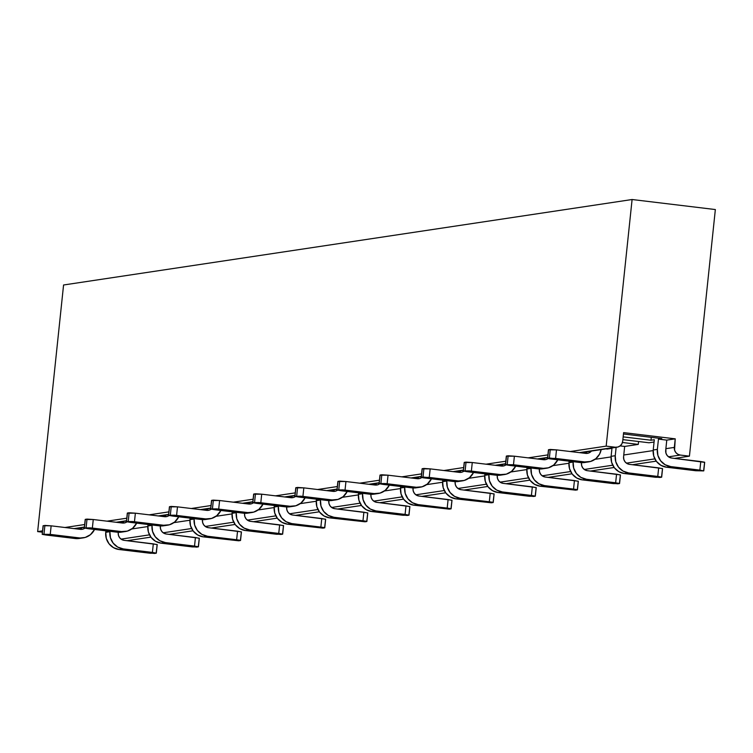 <?xml version="1.0" encoding="UTF-8"?>
<svg xmlns="http://www.w3.org/2000/svg" width="753" height="753" viewBox="0 0 753 753"><rect width="100%" height="100%" fill="white"/><g stroke="black" fill="none" stroke-linecap="round" stroke-linejoin="round"><path stroke-width="1.13" d="M704.526 462.342L671.638 458.04A6.899 6.692 81.5 0 1 665.699 450.388L666.772 440.11L675.234 438.839L623.616 432.617L622.712 441.183A6.899 6.692 81.5 0 1 615.333 447.226L579.415 452.628L615.333 447.226L606.174 446.124L570.256 451.527L606.174 446.124L632.096 199.517L63.572 284.992L37.65 531.599L42.422 532.173L37.65 531.599L63.572 284.992L632.096 199.517L715.35 209.55L632.096 199.517L606.174 446.124L615.333 447.226L617.931 447.018L620.256 445.795L621.931 443.743L622.712 441.183L623.616 432.617L675.234 438.839L674.566 450.087L675.77 452.478L677.775 454.228L680.27 455.057L689.428 456.158L715.35 209.55L689.428 456.158L674.575 458.389L689.428 456.158L680.27 455.057L668.532 456.817L680.27 455.057A6.899 6.692 81.5 0 1 674.33 447.404L665.878 448.675L666.772 440.11L658.451 439.103L657.369 449.381L653.228 450.002L654.301 439.733L650.987 440.232L651.289 437.342L650.987 440.232L654.301 439.733L653.228 450.002L657.369 449.381L657.887 455.414L660.616 460.808L665.125 464.733L670.735 466.596L699.876 470.107L700.779 461.551L671.638 458.04L669.144 457.212L667.139 455.461L665.925 453.071L665.878 448.675L674.33 447.404L675.234 438.839L666.772 440.11L658.451 439.103L657.369 449.381A15.531 15.06 -98.5 0 0 670.735 466.596L666.593 467.227L660.983 465.363L656.465 461.429L653.745 456.045L653.228 450.002A15.531 15.06 -98.5 0 0 666.593 467.227L695.734 470.738L666.593 467.227L670.735 466.596L703.631 470.898L699.876 470.107L700.779 461.551L704.62 462.22L703.641 470.747M127.106 540.701L150.901 537.124L127.106 540.701M169.218 534.366L193.013 530.79L169.218 534.366M211.329 528.032L235.124 524.455L211.329 528.032M253.441 521.707L277.236 518.13L253.441 521.707M295.553 515.372L319.347 511.795L295.553 515.372M337.673 509.037L361.459 505.461L337.673 509.037M379.785 502.712L403.57 499.135L379.785 502.712M421.896 496.378L445.691 492.801L421.896 496.378M464.008 490.043L487.803 486.466L464.008 490.043M506.12 483.718L529.914 480.141L506.12 483.718M548.231 477.383L572.026 473.806L548.231 477.383M590.343 471.058L614.137 467.481L590.343 471.058M632.454 464.723L656.249 461.147L632.454 464.723M37.65 531.599L42.554 530.856L37.65 531.599M64.899 527.505L84.675 524.53L64.899 527.505M107.02 521.17L126.786 518.196L107.02 521.17M149.132 514.836L168.898 511.871L149.132 514.836M191.243 508.51L211.009 505.536L191.243 508.51M233.355 502.176L253.121 499.201L233.355 502.176M275.466 495.841L295.232 492.876L275.466 495.841M317.578 489.516L337.344 486.542L317.578 489.516M359.689 483.181L379.456 480.207L359.689 483.181M401.81 476.847L421.576 473.882L401.81 476.847M443.922 470.521L463.688 467.547L443.922 470.521M486.033 464.187L505.8 461.213L486.033 464.187M528.145 457.852L547.911 454.887L528.145 457.852M547.647 457.41L537.303 458.963L547.647 457.41M505.536 463.735L495.192 465.288L505.536 463.735M463.424 470.07L453.08 471.623L463.424 470.07M421.304 476.395L410.969 477.957L421.304 476.395M379.192 482.729L368.848 484.283L379.192 482.729M337.08 489.064L326.736 490.617L337.08 489.064M294.969 495.389L284.625 496.952L294.969 495.389M252.857 501.724L242.513 503.277L252.857 501.724M210.746 508.059L200.402 509.612L210.746 508.059M168.634 514.384L158.29 515.937L168.634 514.384M126.523 520.718L116.178 522.271L126.523 520.718M84.402 527.053L74.058 528.606L84.402 527.053M157.066 544.645L153.311 543.854L152.407 552.42L156.313 553.144L154.506 553.455L119.125 549.53L150.271 553.257L156.163 553.21L123.266 548.909A15.531 15.06 -98.5 0 1 109.9 531.684L105.759 532.315L105.919 530.827L105.759 532.315L109.9 531.684L110.427 537.727L113.148 543.111L117.656 547.045L123.266 548.909L152.407 552.42L153.311 543.854L124.17 540.343L121.675 539.515L119.671 537.774L118.466 535.374L118.23 532.691A6.899 6.692 81.5 0 0 124.17 540.343L157.161 544.523L156.182 553.05M654.846 458.878L626.421 463.151L654.846 458.878M612.735 465.203L584.309 469.477L612.735 465.203M570.623 471.538L542.198 475.811L570.623 471.538M528.512 477.873L500.086 482.146L528.512 477.873M486.4 484.198L457.975 488.471L486.4 484.198M444.289 490.532L415.863 494.806L444.289 490.532M402.177 496.867L373.752 501.14L402.177 496.867M360.056 503.192L331.631 507.466L360.056 503.192M317.945 509.527L289.519 513.8L317.945 509.527M275.833 515.861L247.408 520.135L275.833 515.861M233.722 522.187L205.296 526.46L233.722 522.187M191.61 528.521L163.185 532.795L191.61 528.521M149.499 534.846L121.073 539.12L149.499 534.846M119.125 549.53L113.515 547.666L109.006 543.741L106.277 538.348L105.759 532.315A15.531 15.06 -98.5 0 0 119.125 549.53L123.266 548.909L119.125 549.53M119.285 522.648L117.92 522.243L123.661 521.763L119.285 522.648M147.823 526.554L131.756 528.973L147.823 526.554M83.31 537.858L79.169 538.48A15.531 15.06 -98.5 0 1 75.244 538.536L46.102 535.025L75.244 538.536L85.24 537.435L90.454 534.677L94.539 529.463A15.531 15.06 -98.5 0 1 83.31 537.858A15.531 15.06 -98.5 0 1 79.385 537.915L50.244 534.404L79.385 537.915L75.244 538.536L79.404 538.442M85.202 527.919L82.886 529.143L80.289 529.35L51.148 525.839L50.244 534.404L42.347 534.244L50.244 534.404L51.148 525.839L80.289 529.35A6.899 6.692 81.5 0 0 84.863 528.173M43.232 525.829L44.907 525.425L44.003 533.99L44.907 525.425L51.148 525.839L43.25 525.679L42.253 534.357L46.102 535.025L42.196 534.301L43.156 525.792M199.178 538.31L195.422 537.52L194.528 546.085L198.425 546.81L196.618 547.12L161.236 543.195L192.382 546.923L198.274 546.876L165.387 542.574A15.531 15.06 -98.5 0 1 152.021 525.359L147.87 525.98L148.03 524.502L147.87 525.98L152.021 525.359L152.539 531.392L155.259 536.785L159.768 540.71L165.387 542.574L194.528 546.085L195.422 537.52L166.281 534.009L163.787 533.18L161.782 531.439L160.577 529.039L160.342 526.356A6.899 6.692 81.5 0 0 166.281 534.009L199.272 538.197L198.293 546.725M161.396 516.313L160.031 515.918L165.782 515.428L161.396 516.313M189.935 520.229L173.868 522.638L189.935 520.229M161.236 543.195L155.626 541.332L151.118 537.407L148.388 532.013L147.87 525.98A15.531 15.06 -98.5 0 0 161.236 543.195L165.387 542.574L161.236 543.195M653.171 450.586L623.766 455L624.661 446.444L620.124 445.898L624.661 446.444L638.262 444.402L638.563 441.512L638.262 444.402L624.661 446.444L623.588 456.713L623.766 455L653.171 450.586M611.06 456.911L594.992 459.33L611.06 456.911M568.948 463.246L552.881 465.665L568.948 463.246M526.836 469.58L510.769 471.99L526.836 469.58M484.725 475.905L468.658 478.324L484.725 475.905M442.613 482.24L426.546 484.65L442.613 482.24M400.502 488.565L384.425 490.984L400.502 488.565M358.381 494.9L342.314 497.319L358.381 494.9M316.269 501.234L300.202 503.644L316.269 501.234M274.158 507.56L258.091 509.979L274.158 507.56M232.046 513.894L215.979 516.313L232.046 513.894M79.893 529.303A6.899 6.692 81.5 0 0 81.955 527.655M283.401 525.65L279.645 524.86L278.751 533.425L282.657 534.15L280.841 534.461L245.459 530.536L276.615 534.263L282.497 534.216L249.61 529.914A15.531 15.06 -98.5 0 1 236.244 512.689L232.093 513.32L232.253 511.833L232.093 513.32L236.244 512.689L236.762 518.732L239.482 524.126L244 528.051L249.61 529.914L278.751 533.425L279.645 524.86L250.504 521.349L248.01 520.521L246.005 518.779L244.8 516.379L244.565 513.697A6.899 6.692 81.5 0 0 250.504 521.349L283.495 525.528L282.516 534.056M325.512 519.316L321.766 518.525L320.863 527.091L324.769 527.825L322.952 528.135L287.58 524.201L322.952 528.135L324.712 527.768L322.679 527.335L291.722 523.58A15.531 15.06 -98.5 0 1 278.356 506.364L274.214 506.985L274.365 505.508L274.214 506.985L278.356 506.364L278.874 512.398L281.603 517.791L286.112 521.716L291.722 523.58L320.863 527.091L321.766 518.525L292.625 515.014L290.131 514.186L288.126 512.445L286.912 510.045L286.677 507.362A6.899 6.692 81.5 0 0 292.625 515.014L325.607 519.203L324.628 527.731M367.624 512.991L363.878 512.2L362.974 520.765L366.88 521.49L365.073 521.801L329.692 517.876L365.073 521.801L366.824 521.434L364.791 521.01L333.833 517.255A15.531 15.06 -98.5 0 1 320.467 500.03L316.326 500.651L316.476 499.173L316.326 500.651L320.467 500.03L320.985 506.063L323.715 511.456L328.223 515.381L333.833 517.255L362.974 520.765L363.878 512.2L334.737 508.689L332.242 507.861L330.238 506.11L329.023 503.719L328.797 501.037A6.899 6.692 81.5 0 0 334.737 508.689L367.718 512.868L366.739 521.396M409.736 506.656L405.989 505.865L405.086 514.431L408.992 515.156L407.185 515.466L371.803 511.541L402.949 515.268L408.841 515.221L375.945 510.92A15.531 15.06 -98.5 0 1 362.579 493.704L358.437 494.326L358.588 492.839L358.437 494.326L362.579 493.704L363.106 499.738L365.826 505.131L370.335 509.056L375.945 510.92L405.086 514.431L405.989 505.865L376.848 502.355L374.354 501.526L372.349 499.785L371.135 497.385L370.909 494.702A6.899 6.692 81.5 0 0 376.848 502.355L409.839 506.543L408.851 515.071M451.856 500.321L448.101 499.54L447.197 508.096L451.103 508.83L449.296 509.141L413.915 505.207L449.296 509.141L451.047 508.774L449.014 508.341L418.056 504.585A15.531 15.06 -98.5 0 1 404.69 487.37L400.549 487.991L400.7 486.513L400.549 487.991L404.69 487.37L405.218 493.403L407.938 498.797L412.446 502.722L418.056 504.585L447.197 508.096L448.101 499.54L418.96 496.029L416.465 495.201L414.461 493.45L413.246 491.06L413.021 488.377A6.899 6.692 81.5 0 0 418.96 496.029L451.951 500.208L450.972 508.736M493.968 493.996L490.212 493.206L489.309 501.771L493.215 502.496L491.408 502.806L456.026 498.881L491.408 502.806L493.159 502.439L491.125 502.016L460.177 498.26A15.531 15.06 -98.5 0 1 446.802 481.035L442.66 481.666L442.82 480.179L442.66 481.666L446.802 481.035L447.329 487.078L450.049 492.462L454.558 496.396L460.177 498.26L489.309 501.771L490.212 493.206L461.071 489.695L458.577 488.866L456.572 487.116L455.367 484.725L455.132 482.042A6.899 6.692 81.5 0 0 461.071 489.695L494.062 493.874L493.083 502.402M536.08 487.662L532.324 486.871L531.43 495.436L535.327 496.161L533.519 496.472L498.138 492.547L529.284 496.274L535.176 496.227L502.289 491.925A15.531 15.06 -98.5 0 1 488.923 474.71L484.772 475.331L484.932 473.853L484.772 475.331L488.923 474.71L489.441 480.743L492.161 486.137L496.669 490.062L502.289 491.925L531.43 495.436L532.324 486.871L503.183 483.36L500.689 482.532L498.684 480.791L497.479 478.39L497.244 475.708A6.899 6.692 81.5 0 0 503.183 483.36L536.174 487.549L535.195 496.076M620.303 475.002L616.547 474.211L615.653 482.777L619.559 483.501L617.742 483.812L582.37 479.887L613.516 483.614L619.399 483.567L586.512 479.266A15.531 15.06 -98.5 0 1 573.146 462.041L568.995 462.671L569.155 461.184L568.995 462.671L573.146 462.041L573.664 468.084L576.384 473.468L580.902 477.402L586.512 479.266L615.653 482.777L616.547 474.211L587.415 470.7L584.921 469.872L582.916 468.131L581.702 465.731L581.467 463.048A6.899 6.692 81.5 0 0 587.415 470.7L620.397 474.879L619.418 483.407M662.414 468.667L658.668 467.877L657.764 476.442L661.671 477.167L659.854 477.477L624.482 473.552L655.628 477.28L661.52 477.233L628.623 472.931A15.531 15.06 -98.5 0 1 615.257 455.716L616.133 447.348L615.257 455.716L611.116 456.337L611.991 447.969L611.116 456.337L615.257 455.716L615.775 461.749L618.505 467.142L623.013 471.067L628.623 472.931L657.764 476.442L658.668 467.877L629.527 464.366L627.033 463.537L625.028 461.796L623.813 459.396L623.588 456.713A6.899 6.692 81.5 0 0 629.527 464.366L662.508 468.554L661.529 477.082M661.765 438.604L658.451 439.103L661.765 438.604L623.465 433.992L661.765 438.604M578.191 481.327L574.435 480.546L573.541 489.102L577.438 489.836L575.631 490.147L540.249 486.222L575.631 490.147L577.382 489.779L575.358 489.346L544.4 485.591A15.531 15.06 -98.5 0 1 531.034 468.375L526.884 468.997L527.044 467.519L526.884 468.997L531.034 468.375L531.552 474.409L534.272 479.802L538.79 483.727L544.4 485.591L573.541 489.102L574.435 480.546L545.294 477.035L542.8 476.207L540.795 474.456L539.59 472.065L539.355 469.383A6.899 6.692 81.5 0 0 545.294 477.035L578.285 481.214L577.306 489.742M623.164 436.872L650.987 440.232L623.164 436.872M241.289 531.985L237.534 531.194L236.64 539.75L240.536 540.485L238.729 540.795L203.348 536.87L238.729 540.795L240.48 540.428L238.456 539.995L207.499 536.24A15.531 15.06 -98.5 0 1 194.133 519.024L189.982 519.645L190.142 518.168L189.982 519.645L194.133 519.024L194.651 525.057L197.371 530.451L201.889 534.376L207.499 536.24L236.64 539.75L237.534 531.194L208.393 527.684L205.898 526.855L203.894 525.105L202.689 522.714L202.453 520.031A6.899 6.692 81.5 0 0 208.393 527.684L241.384 531.863L240.405 540.39M498.298 465.665L496.933 465.269L502.684 464.78L498.298 465.665M582.53 453.005L581.156 452.6L586.907 452.12L582.53 453.005M418.452 477.44L412.71 477.929L418.452 477.44M292.117 496.434L286.366 496.924L292.117 496.434M329.852 490.994L334.228 490.109L328.477 490.589L329.852 490.994M203.348 536.87L197.738 535.006L193.229 531.072L190.509 525.688L189.982 519.645A15.531 15.06 -98.5 0 0 203.348 536.87L207.499 536.24L203.348 536.87M245.459 530.536L239.849 528.672L235.341 524.747L232.621 519.354L232.093 513.32A15.531 15.06 -98.5 0 0 245.459 530.536L249.61 529.914L245.459 530.536M287.58 524.201L281.961 522.337L277.452 518.412L274.732 513.019L274.214 506.985A15.531 15.06 -98.5 0 0 287.58 524.201L291.722 523.58L287.58 524.201M329.692 517.876L324.082 516.012L319.564 512.078L316.844 506.694L316.326 500.651A15.531 15.06 -98.5 0 0 329.692 517.876L333.833 517.255L329.692 517.876M371.803 511.541L366.193 509.677L361.675 505.752L358.955 500.359L358.437 494.326A15.531 15.06 -98.5 0 0 371.803 511.541L375.945 510.92L371.803 511.541M540.409 459.339L539.044 458.935L544.795 458.445L540.409 459.339M649.039 442.773L654.065 442.02L649.039 442.773L622.872 439.63L649.039 442.773M413.915 505.207L408.305 503.343L403.796 499.418L401.067 494.024L400.549 487.991A15.531 15.06 -98.5 0 0 413.915 505.207L418.056 504.585L413.915 505.207M498.138 492.547L492.528 490.683L488.019 486.758L485.299 481.365L484.772 475.331A15.531 15.06 -98.5 0 0 498.138 492.547L502.289 491.925L498.138 492.547M540.249 486.222L534.639 484.358L530.131 480.423L527.411 475.03L526.884 468.997A15.531 15.06 -98.5 0 0 540.249 486.222L544.4 485.591L540.249 486.222M582.37 479.887L576.751 478.023L572.242 474.098L569.522 468.705L568.995 462.671A15.531 15.06 -98.5 0 0 582.37 479.887L586.512 479.266L582.37 479.887M624.482 473.552L618.862 471.689L614.354 467.764L611.634 462.37L611.116 456.337A15.531 15.06 -98.5 0 0 624.482 473.552L628.623 472.931L624.482 473.552M460.572 471.114L454.821 471.594L460.572 471.114M456.026 498.881L450.416 497.018L445.908 493.093L443.178 487.699L442.66 481.666A15.531 15.06 -98.5 0 0 456.026 498.881L460.177 498.26L456.026 498.881M622.449 442.491L638.262 444.402L622.449 442.491M207.894 509.094L202.143 509.583L207.894 509.094M245.619 503.653L250.005 502.769L244.254 503.258L245.619 503.653M371.963 484.659L376.34 483.774L370.589 484.264L371.963 484.659M606.918 449.108L611.954 448.355L606.918 449.108M695.734 470.738L703.631 470.898L695.734 470.738M211.546 508.924L209.23 510.148L206.623 510.355L177.482 506.844L176.588 515.41L205.72 518.921L211.584 518.44L216.798 515.683L220.883 510.468A15.531 15.06 -98.5 0 1 209.654 518.864A15.531 15.06 -98.5 0 1 205.72 518.921L174.574 515.193L168.691 515.25L176.588 515.41L177.482 506.844L206.623 510.355A6.899 6.692 81.5 0 0 211.198 509.188M546.556 468.215L542.414 468.837A15.531 15.06 -98.5 0 1 538.48 468.893L509.339 465.382L538.48 468.893L548.485 467.792L553.7 465.034L557.785 459.819A15.531 15.06 -98.5 0 1 546.556 468.215A15.531 15.06 -98.5 0 1 542.631 468.272L513.49 464.761L542.631 468.272L538.48 468.893L542.649 468.799M127.323 521.584L124.998 522.808L122.4 523.024L93.259 519.514L92.355 528.069L121.497 531.58L127.361 531.1L132.566 528.352L136.651 523.128A15.531 15.06 -98.5 0 1 125.431 531.524A15.531 15.06 -98.5 0 1 121.497 531.58L90.351 527.862L84.458 527.909L92.355 528.069L93.259 519.514L122.4 523.024A6.899 6.692 81.5 0 0 126.975 521.848M169.434 515.25L167.119 516.473L164.512 516.69L135.371 513.179L134.467 521.744L163.608 525.255L169.472 524.775L174.687 522.017L178.762 516.793A15.531 15.06 -98.5 0 1 167.543 525.199A15.531 15.06 -98.5 0 1 163.608 525.255L132.462 521.528L126.57 521.575L134.467 521.744L135.371 513.179L164.512 516.69A6.899 6.692 81.5 0 0 169.086 515.513M253.657 502.59L251.342 503.813L248.735 504.03L219.594 500.519L218.699 509.084L247.841 512.595L253.695 512.106L258.91 509.357L262.995 504.134A15.531 15.06 -98.5 0 1 251.766 512.539A15.531 15.06 -98.5 0 1 247.841 512.595L216.695 508.868L210.802 508.915L218.699 509.084L219.594 500.519L248.735 504.03A6.899 6.692 81.5 0 0 253.319 502.853M167.543 525.199L163.392 525.82A15.531 15.06 -98.5 0 1 159.467 525.876L130.325 522.366L159.467 525.876L163.608 525.255L159.467 525.876L163.636 525.782M165.284 515.871L166.178 514.996A6.899 6.692 81.5 0 1 164.116 516.643M295.769 496.255L293.454 497.479L290.846 497.695L261.705 494.184L260.811 502.75L289.952 506.261L295.807 505.781L301.021 503.023L305.106 497.799A15.531 15.06 -98.5 0 1 293.877 506.204A15.531 15.06 -98.5 0 1 289.952 506.261L258.806 502.533L252.914 502.58L260.811 502.75L261.705 494.184L290.846 497.695A6.899 6.692 81.5 0 0 295.43 496.519M337.881 489.93L335.565 491.154L332.958 491.37L303.826 487.859L302.922 496.415L332.064 499.926L337.918 499.446L343.133 496.688L347.218 491.474A15.531 15.06 -98.5 0 1 335.989 499.87A15.531 15.06 -98.5 0 1 332.064 499.926L300.918 496.199L295.025 496.255L302.922 496.415L303.826 487.859L332.958 491.37A6.899 6.692 81.5 0 0 337.542 490.194M379.992 483.595L377.677 484.819L375.079 485.036L345.938 481.525L345.034 490.09L374.175 493.601L380.03 493.111L385.244 490.363L389.329 485.139A15.531 15.06 -98.5 0 1 378.1 493.544A15.531 15.06 -98.5 0 1 374.175 493.601L343.029 489.874L337.137 489.921L345.034 490.09L345.938 481.525L375.079 485.036A6.899 6.692 81.5 0 0 379.653 483.859M422.113 477.261L419.788 478.494L417.19 478.701L388.049 475.19L387.146 483.755L416.287 487.266L422.151 486.786L427.356 484.028L431.441 478.814A15.531 15.06 -98.5 0 1 420.212 487.21A15.531 15.06 -98.5 0 1 416.287 487.266L385.141 483.539L379.248 483.586L387.146 483.755L388.049 475.19L417.19 478.701A6.899 6.692 81.5 0 0 421.765 477.524M464.224 470.936L461.9 472.159L459.302 472.376L430.161 468.865L429.257 477.421L458.398 480.932L464.262 480.452L469.467 477.694L473.552 472.479A15.531 15.06 -98.5 0 1 462.333 480.875A15.531 15.06 -98.5 0 1 458.398 480.932L423.017 477.007L421.266 477.374L423.299 477.807L454.257 481.562L421.209 477.317L429.257 477.421L430.161 468.865L459.302 472.376A6.899 6.692 81.5 0 0 463.876 471.199M506.336 464.601L504.021 465.825L501.413 466.041L472.272 462.53L471.369 471.096L500.51 474.606L506.374 474.126L511.588 471.369L515.664 466.145A15.531 15.06 -98.5 0 1 504.444 474.55A15.531 15.06 -98.5 0 1 500.51 474.606L469.364 470.879L463.471 470.926L471.369 471.096L472.272 462.53L501.413 466.041A6.899 6.692 81.5 0 0 505.988 464.865M548.448 458.276L546.132 459.499L543.525 459.707L514.384 456.196L513.49 464.761L505.489 464.714L509.339 465.382L505.432 464.657L513.49 464.761L514.384 456.196L543.525 459.707A6.899 6.692 81.5 0 0 548.109 458.53M585.636 453.381L556.495 449.87L555.601 458.426L584.742 461.937L590.597 461.457L595.811 458.709L599.586 454.097L601.167 449.597A15.531 15.06 -98.5 0 1 588.667 461.881A15.531 15.06 -98.5 0 1 584.742 461.937L549.361 458.012L547.61 458.379L549.634 458.812L580.591 462.568L547.553 458.323L555.601 458.426L556.495 449.87L585.636 453.381A6.899 6.692 81.5 0 0 591.453 451.056L588.244 453.165L585.636 453.381M125.431 531.524L121.28 532.155A15.531 15.06 -98.5 0 1 117.355 532.211L88.214 528.7L117.355 532.211L121.497 531.58L117.355 532.211L121.525 532.117M209.654 518.864L205.503 519.485A15.531 15.06 -98.5 0 1 201.578 519.542L172.437 516.031L201.578 519.542L205.72 518.921L201.578 519.542L205.748 519.457M207.395 509.546L208.289 508.661A6.899 6.692 81.5 0 1 206.228 510.308M251.766 512.539L247.624 513.16A15.531 15.06 -98.5 0 1 243.69 513.217L214.549 509.706L243.69 513.217L247.841 512.595L243.69 513.217L247.859 513.122M293.877 506.204L289.736 506.825A15.531 15.06 -98.5 0 1 285.801 506.882L256.66 503.371L285.801 506.882L289.952 506.261L285.801 506.882L289.971 506.788M335.989 499.87L331.847 500.491A15.531 15.06 -98.5 0 1 327.913 500.557L298.781 497.036L327.913 500.557L332.064 499.926L327.913 500.557L332.082 500.463M378.1 493.544L373.959 494.166A15.531 15.06 -98.5 0 1 370.034 494.222L340.893 490.711L370.034 494.222L374.175 493.601L370.034 494.222L374.194 494.128M420.212 487.21L416.07 487.831A15.531 15.06 -98.5 0 1 412.145 487.888L383.004 484.377L412.145 487.888L416.287 487.266L412.145 487.888L416.315 487.793M458.426 481.468L454.257 481.562L458.398 480.932L454.257 481.562A15.531 15.06 -98.5 0 0 458.182 481.506L462.333 480.875M504.444 474.55L500.293 475.171A15.531 15.06 -98.5 0 1 496.368 475.228L467.227 471.717L496.368 475.228L500.51 474.606L496.368 475.228L500.538 475.134M584.761 462.474L580.591 462.568L584.742 461.937L580.591 462.568A15.531 15.06 -98.5 0 0 584.526 462.511L588.667 461.881M127.455 513.17L135.371 513.179L129.13 512.765L128.236 521.33L129.13 512.765L127.473 513.019L126.476 521.697L130.325 522.366L126.419 521.641L127.379 513.132M169.566 506.835L177.482 506.844L171.242 506.43L170.347 514.996L171.242 506.43L169.585 506.684L168.587 515.363L172.437 516.031L168.531 515.306L169.491 506.797M211.687 500.5L219.594 500.519L213.353 500.105L212.459 508.661L213.353 500.105L211.697 500.35L210.708 509.028L214.549 509.706L210.642 508.972L211.602 500.472M253.799 494.175L261.705 494.184L255.474 493.77L254.57 502.336L255.474 493.77L253.808 494.024L252.82 502.703L256.66 503.371L252.763 502.646L253.714 494.137M295.91 487.84L303.826 487.859L297.586 487.436L296.682 496.001L297.586 487.436L295.929 487.69L294.931 496.368L298.781 497.036L294.875 496.312L295.825 487.803M338.022 481.506L345.938 481.525L339.697 481.111L338.794 489.676L339.697 481.111L338.041 481.355L337.043 490.043L340.893 490.711L336.986 489.987L337.946 481.478M380.133 475.181L388.049 475.19L381.809 474.776L380.905 483.341L381.809 474.776L380.152 475.03L379.154 483.708L383.004 484.377L379.098 483.652L380.058 475.143M422.245 468.846L430.161 468.865L423.92 468.451L423.017 477.007L423.92 468.451L422.264 468.695L421.36 477.261L422.169 468.818M464.356 462.521L472.272 462.53L466.032 462.116L465.138 470.681L466.032 462.116L464.375 462.361L463.377 471.049L467.227 471.717L463.321 470.992L464.281 462.483M506.477 456.186L514.384 456.196L508.143 455.781L507.249 464.347L508.143 455.781L506.487 456.036L505.592 464.592L506.393 456.149M548.589 449.852L556.495 449.87L550.264 449.456L549.361 458.012L550.264 449.456L548.598 449.701L547.704 458.266L548.504 449.823M85.343 519.495L93.259 519.514L87.019 519.099L86.115 527.655L87.019 519.099L85.362 519.344L84.364 528.022L88.214 528.7L84.308 527.966L85.268 519.466M458.906 472.329A6.899 6.692 81.5 0 0 460.968 470.672M416.795 478.654A6.899 6.692 81.5 0 0 418.856 477.007M585.241 453.334A6.899 6.692 81.5 0 0 587.302 451.678M543.129 459.659A6.899 6.692 81.5 0 0 545.191 458.012M122.005 522.977A6.899 6.692 81.5 0 0 124.066 521.321M290.451 497.648A6.899 6.692 81.5 0 0 292.522 496.001M501.018 465.994A6.899 6.692 81.5 0 0 503.079 464.347M248.339 503.983A6.899 6.692 81.5 0 0 250.401 502.326M374.683 484.988A6.899 6.692 81.5 0 0 376.745 483.332M332.562 491.323A6.899 6.692 81.5 0 0 334.633 489.666M616.952 447.226L580.29 452.732M547.619 457.645L538.179 459.066M505.508 463.98L496.067 465.401M463.396 470.305L453.955 471.726M421.285 476.64L411.844 478.061M379.173 482.974L369.723 484.386M337.052 489.299L327.611 490.721M294.941 495.634L285.5 497.055M252.829 501.969L243.388 503.38M210.718 508.294L201.277 509.715M168.606 514.628L159.165 516.05M126.495 520.954L117.054 522.375M84.383 527.288L74.933 528.71M199.329 538.254L198.425 546.81M157.217 544.579L156.313 553.144M43.1 525.735L42.196 534.301M325.663 519.259L324.769 527.825M241.44 531.919L240.536 540.485M127.323 513.075L126.419 521.641M506.336 456.092L505.432 464.657M367.775 512.925L366.88 521.49M704.686 462.276L703.782 470.841M578.342 481.271L577.438 489.836M422.113 468.761L421.209 477.317M380.001 475.087L379.098 483.652M409.896 506.6L408.992 515.156M283.552 525.585L282.657 534.15M337.89 481.421L336.986 489.987M548.448 449.767L547.553 458.323M452.007 500.265L451.103 508.83M536.23 487.605L535.327 496.161M620.453 474.936L619.559 483.501M85.211 519.41L84.308 527.966M169.434 506.741L168.531 515.306M662.565 468.611L661.671 477.167M464.224 462.427L463.321 470.992M211.546 500.416L210.642 508.972M494.119 493.93L493.215 502.496M295.769 487.746L294.875 496.312M253.657 494.081L252.763 502.646"/></g></svg>
